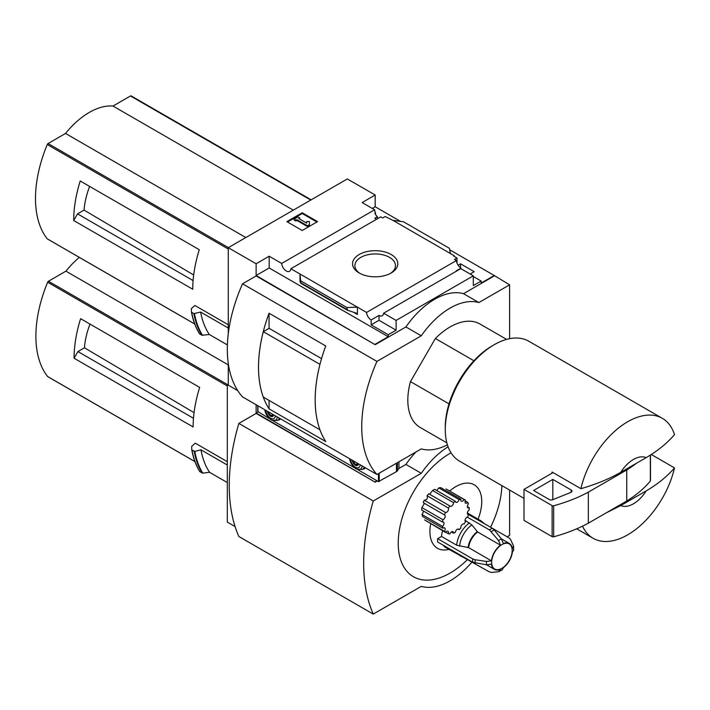 <?xml version="1.0" encoding="UTF-8"?>
<svg xmlns="http://www.w3.org/2000/svg" width="710" height="710" viewBox="0 0 710 710"><rect width="100%" height="100%" fill="white"/><g stroke="black" fill="none" stroke-linecap="round" stroke-linejoin="round"><path stroke-width="1.06" d="M376.522 219.284A6.514 3.763 60 0 1 374.889 218.156L377.392 216.719A6.514 3.763 60 0 1 374.889 213.257L375.466 212.92L375.466 214.349M377.392 216.719L377.392 218.786M375.466 212.92A6.514 3.763 60 0 1 374.623 209.778L362.127 202.563L375.182 195.019L347.332 178.947L228.274 247.683L256.124 263.756L269.179 256.221L281.675 263.437A6.514 3.763 -120 0 0 284.683 269.729A6.514 3.763 -120 0 0 289.529 271.291A6.514 3.763 -120 0 0 290.86 268.735L380.729 216.852L382.672 217.97L385.166 216.532L392.941 220.357L403.466 221.768L449.439 248.314L450.362 253.505L392.941 220.357M458.11 265.212L460.541 263.809L460.541 267.776M460.541 263.809L474.173 271.681L470.135 274.016M456.983 263.011L456.983 257.996L453.628 256.053L454.196 255.724L454.196 256.381M456.983 257.996L454.489 259.434L456.423 260.552A6.514 3.763 60 0 0 461.021 268.078L461.021 268.744M454.196 255.724L450.362 253.505M473.304 276.51L481.176 281.053L481.176 283.05L494.24 275.507L509.603 284.825L478.877 302.558A67.894 39.201 120 0 0 421.27 335.821L376.948 361.408A122.209 70.556 120 0 0 376.948 474.493L421.27 448.906A67.894 39.201 120 0 0 447.415 444.815M391.174 254.517A22.622 13.064 180 0 1 391.174 272.995A22.622 13.064 180 0 1 359.18 272.995A22.622 13.064 180 0 1 359.18 254.517A22.622 13.064 180 0 1 391.174 254.517M290.86 268.735L366.555 312.435L456.423 260.552M375.182 195.019L375.182 206.77L400.458 221.369M449.705 249.796L494.24 275.507M375.182 206.77L372.297 208.438M456.601 271.06A6.514 3.763 60 0 1 456.219 270.856L461.021 268.078M366.555 312.435A6.514 3.763 -120 0 0 371.144 319.97L379.025 315.417A6.514 3.763 -120 0 0 382.282 315.746A6.514 3.763 -120 0 0 383.613 313.199L460.808 268.628L473.304 275.844L473.304 285.597L481.176 281.053M281.675 263.437L374.623 209.778M473.907 360.76L435.363 338.501A59.746 34.497 -60 0 1 479.942 323.991L506.603 339.38M85.28 183.899L80.221 180.979A108.63 62.72 -60 0 0 73.698 220.517L77.532 213.87L84.064 210.098A61.61 35.571 -60 0 1 89.62 186.402M193.679 274.965L84.064 210.098M193.102 280.592L77.532 213.87M131.279 96.019A1.358 0.781 120 0 0 131.146 95.903A1.358 0.781 120 0 0 130.471 95.965L113.005 106.047A67.352 38.881 120 0 0 65.533 133.453L48.067 143.535A1.358 0.781 120 0 0 47.251 144.529A108.63 62.72 120 0 0 47.251 238.835A1.358 0.781 120 0 0 47.392 238.951A1.358 0.781 120 0 0 47.561 239.013M228.274 324.763L194.886 305.486L191.354 308.619L191.434 311.992M73.698 220.517L192.756 289.254A108.63 62.72 -60 0 1 199.279 249.716L80.221 180.979M228.274 247.683L228.274 333.736M228.274 363.405L228.274 385.157L237.743 390.624L227.315 384.607L227.315 522.081L235.081 526.563M227.395 344.927L209.317 334.49L201.906 335.262A117.319 67.734 -60 0 1 193.865 313.607L191.638 312.32A117.319 67.734 -60 0 0 199.679 333.975L199.483 333.673A117.115 67.619 -60 0 1 191.451 312.107M193.865 313.607L200.628 312.063L228.274 328.029M201.906 335.262L199.483 333.673M620.762 505.573L646.162 490.912A27.157 15.682 -60 0 1 620.762 505.573L606.242 512.851M646.162 490.912C657.735 484.122 667.187 476.454 674.5 467.899A69.252 39.982 -60 0 1 627.702 534.825A69.252 39.982 -60 0 1 593.072 538.26A69.252 39.982 -60 0 1 582.511 526.163M509.603 338.679L509.603 284.825M256.124 263.756L256.124 275.507L375.182 344.687L256.124 275.95L242.527 283.796L376.948 361.408M383.613 313.199L396.109 320.414L473.304 275.844M375.182 344.243L388.237 336.709L388.237 334.712L396.109 330.168L396.109 320.414M494.24 275.95L463.515 293.692A67.894 39.201 -60 0 0 405.907 326.955L375.182 344.687M388.237 334.712L371.144 324.843L371.144 319.97M347.51 310.261L346.897 307.519L357.414 307.164L357.414 314.477L356.429 313.172L347.51 310.261L300.871 283.325L300.002 274.016L300.002 281.329L300.871 283.325M269.179 256.221L269.179 267.972L256.124 275.507M388.237 336.709L269.179 267.972M346.897 307.519L300.925 280.974M302.211 212.76L317.574 221.626L302.211 230.502L286.849 221.626L302.211 212.76L302.211 213.532L287.523 222.017M463.515 293.692L478.877 302.558M405.907 326.955L421.27 335.821M242.527 283.796A122.209 70.556 120 0 0 242.527 396.89L376.948 474.493M269.063 328.348L269.063 313.234L325.748 345.956A122.209 70.556 120 0 0 325.748 441.567L269.063 408.836L269.063 400.422M269.063 313.234A122.209 70.556 120 0 0 269.063 408.836M446.856 442.862L420.196 427.473A59.746 34.497 -60 0 1 410.469 381.607L435.363 338.501M321.55 358.63L269.081 328.339L263.295 331.677A122.209 70.556 120 0 0 263.295 397.094L319.961 429.79M319.97 364.372L263.295 331.677M319.944 364.39A122.209 70.556 120 0 0 319.944 429.798M360.05 273.465A20.297 11.724 180 0 1 354.885 265.655A20.297 11.724 180 0 1 367.416 254.828A20.297 11.724 180 0 1 389.533 257.366A20.297 11.724 180 0 1 395.479 265.655A20.297 11.724 180 0 1 390.314 273.465M316.9 222.017L302.211 213.532M296.931 219.692L295.972 220.242L294.046 219.133L297.889 216.914L299.806 218.023L298.848 218.582L306.693 223.109L306.693 221.538L309.409 221.538L309.409 225.452L307.492 226.561L307.492 225.789L296.931 219.692L296.931 220.464L307.492 226.561M309.409 224.679L307.492 225.789M295.972 220.242L295.972 221.014L296.931 220.464M294.046 219.133L294.046 219.914L295.972 221.014M299.806 218.023L299.522 218.964M306.693 222.319L306.693 223.109M379.025 315.417L379.025 320.299L371.144 324.843M396.109 330.168L379.025 320.299M620.762 472.319A27.157 15.682 -60 0 1 646.162 457.648L620.762 472.319C609.056 478.975 595.77 484.424 580.895 488.675A69.252 39.982 -60 0 1 662.323 418.314A69.252 39.982 -60 0 1 674.5 434.635C667.187 443.191 657.735 450.859 646.162 457.648M524.007 498.384L459.61 461.207A69.252 39.982 -60 0 1 445.268 429.506A69.252 39.982 -60 0 1 494.24 344.687A69.252 39.982 -60 0 1 528.861 341.261L662.323 418.314M580.895 488.675L552.096 472.043A69.252 39.982 120 0 0 551.812 473.322L524.007 489.376L524.007 520.412L552.131 536.653A1.358 0.781 0 0 0 553.676 536.813A135.787 78.393 0 0 0 588.333 523.19L626.735 501.011A135.787 78.393 0 0 0 650.333 481.007A1.358 0.781 0 0 0 650.466 480.67A1.358 0.781 0 0 0 650.333 480.333M674.5 467.899L651.247 454.471M445.268 429.506L445.268 427.287A66.536 38.411 -60 0 1 492.314 345.797L494.24 344.687M449.022 403.866L410.469 381.607M553.054 472.603L551.812 473.322M524.007 489.376L552.131 505.618A1.358 0.781 0 0 0 553.676 505.768A135.787 78.393 0 0 0 588.333 492.145L588.333 523.19M588.333 492.145L626.735 469.967L626.735 501.011M552.806 479.392L533.601 490.486L549.274 499.529A2.716 1.571 0 0 0 552.753 499.707L570.822 492.403A2.716 1.571 0 0 0 571.985 491.116A2.716 1.571 0 0 0 571.186 490.006L552.806 479.392L552.806 499.68M626.735 469.967A135.787 78.393 0 0 0 636.542 463.204M209.317 334.49A111.887 64.601 -60 0 1 200.628 312.063M293.301 210.142L113.005 106.047M245.829 237.548L65.533 133.453M467.233 517.093L489.474 529.926L498.562 540.567L500.47 545.191A14.937 8.627 -60 0 0 491.444 560.82L468.618 547.641L456.663 545.2L441.505 536.449A20.368 11.759 -60 0 1 442.641 530.787M449.661 491.027A36.663 21.167 -60 0 1 476.712 486.74A36.663 21.167 -60 0 1 478.043 519.143M448.933 549.38A36.663 21.167 -60 0 1 430.668 523.873M441.505 536.449L437.644 538.677A25.8 14.892 -60 0 0 437.644 542.005L472.727 562.258L486.483 564.805L491.444 564.148A14.937 8.627 -60 0 0 494.444 569.376A14.937 8.627 -60 0 0 500.47 569.358L498.562 571.781L491.391 572.438L489.474 571.923L445.649 547.481A20.368 11.759 -60 0 1 443.297 545.262M445.534 532.456A19.01 10.978 120 0 1 444.433 531.346L424.598 519.889L445.534 532.456A2.716 1.571 120 0 1 447.992 531.293A2.716 1.571 120 0 1 448.312 533.742A19.01 10.978 120 0 0 449.936 533.893A2.716 1.571 120 0 1 452.945 531.728A2.716 1.571 120 0 1 453.495 533.174A19.01 10.978 120 0 0 455.367 532.322A2.716 1.571 120 0 1 456.645 529.758A2.716 1.571 120 0 1 458.624 529.136A2.716 1.571 120 0 1 459.086 529.722A19.01 10.978 120 0 0 460.87 528.018A2.716 1.571 120 0 1 461.713 524.983A2.716 1.571 120 0 1 464.065 523.962A2.716 1.571 120 0 1 464.109 523.989A19.01 10.978 120 0 0 465.503 521.735A2.716 1.571 120 0 1 465.396 519.037A2.716 1.571 120 0 1 467.704 516.969A19.01 10.978 120 0 0 468.467 514.555A2.716 1.571 120 0 1 467.917 514.43A2.716 1.571 120 0 1 467.499 512.274A2.716 1.571 120 0 1 469.239 509.878A19.01 10.978 120 0 0 469.239 507.712A2.716 1.571 120 0 1 467.917 507.828A2.716 1.571 120 0 1 468.467 503.931A19.01 10.978 120 0 0 467.704 502.396L465.183 500.941M423.595 511.546L422.042 514.555L422.645 516.578L442.907 528.275A2.716 1.571 120 0 1 444.637 527.894A2.716 1.571 120 0 1 444.433 531.346M424.225 503.745L421.882 507.579L421.651 510.011L442.525 522.063A2.716 1.571 120 0 1 443.448 522.116A2.716 1.571 120 0 1 443.936 524.015A2.716 1.571 120 0 1 442.525 526.385A19.01 10.978 120 0 0 442.907 528.275M427.065 495.74L448.312 508.005A19.01 10.978 120 0 1 449.936 505.99L428.76 493.761L427.065 495.74C427.873 498.411 426.932 499.902 424.252 500.213L423.195 502.636L444.433 514.892A2.716 1.571 120 0 1 444.637 514.981A2.716 1.571 120 0 1 444.975 517.395A2.716 1.571 120 0 1 442.907 519.72A19.01 10.978 120 0 0 442.525 522.063M429.63 494.266L432.585 490.53L453.495 502.6A2.716 1.571 120 0 1 452.394 505.44A2.716 1.571 120 0 1 450.229 506.248A2.716 1.571 120 0 1 449.936 505.99M453.495 502.6A19.01 10.978 120 0 1 455.367 501.296L434.627 489.323L432.585 490.53M436.739 490.548L438.762 487.868L459.086 499.6A2.716 1.571 120 0 1 455.909 502.272A2.716 1.571 120 0 1 455.367 501.296M459.086 499.6A19.01 10.978 120 0 1 460.87 499.236L440.768 487.628L438.762 487.868M445.995 488.915L465.334 500.071A19.01 10.978 120 0 0 464.109 499.529L445.995 488.915M451.036 452.794A73.325 42.334 120 0 0 450.069 453.344A73.325 42.334 120 0 0 398.239 544.588A73.325 42.334 120 0 0 452.581 571.559A73.325 42.334 120 0 0 467.686 559.347M490.566 527.228A73.325 42.334 120 0 0 501.881 485.613M85.661 321.594L80.603 318.675A108.63 62.72 -60 0 0 74.08 358.222L77.922 351.565L84.446 347.793A61.61 35.571 -60 0 1 90.001 324.106M194.07 412.661L84.446 347.793M193.484 418.288L77.922 351.565M79.334 257.402A67.352 38.881 120 0 0 65.915 271.158L48.449 281.24A1.358 0.781 120 0 0 47.641 282.225A108.63 62.72 120 0 0 47.641 376.54A1.358 0.781 120 0 0 47.774 376.655A1.358 0.781 120 0 0 47.943 376.708M227.315 461.686L195.277 443.182L191.691 446.359L191.762 449.741M74.08 358.222L193.138 426.958A108.63 62.72 -60 0 1 199.661 387.411L80.603 318.675M228.274 384.048L227.315 384.607M194.3 451.4L191.895 450.007L194.806 451.409L200.965 449.812L227.315 465.023M227.315 482.543L209.539 472.283L202.767 473.144A117.026 67.565 -60 0 1 194.806 451.409M191.984 450.104A117.319 67.734 -60 0 0 199.909 471.759L202.767 473.144M209.539 472.283A111.887 64.601 -60 0 1 200.965 449.812M507.144 536.804L509.603 535.384L509.603 490.069M256.124 404.736L256.124 412.989L375.182 482.17L256.124 413.433L238.844 423.408L373.256 501.011A183.375 105.87 120 0 0 373.256 614.097L421.27 586.38A67.894 39.201 120 0 0 472.123 561.912M375.182 481.726L376.912 480.723M415.891 452.013A67.894 39.201 -60 0 0 405.907 464.429L398.86 468.493M377.294 480.945L375.182 482.17M405.907 464.429L421.27 473.295L373.256 501.011M448.09 446.776A67.894 39.201 120 0 0 421.27 473.295M238.844 423.408A183.375 105.87 120 0 0 238.844 536.494L373.256 614.097M257.863 411.977L256.124 412.989M228.274 364.896L65.915 271.158M467.535 514.022L468.467 514.555M457.897 529.03L459.086 529.722M451.418 531.967L453.495 533.174M467.358 506.62L469.239 507.712M445.702 532.234L448.312 533.742M422.042 514.555L442.525 526.385M421.882 507.579L442.907 519.72M424.252 500.213L445.534 512.505A19.01 10.978 120 0 0 444.433 514.892M445.534 512.505A2.716 1.571 120 0 0 447.921 510.96A2.716 1.571 120 0 0 448.312 508.005M460.87 499.236A2.716 1.571 120 0 0 461.349 501.18A2.716 1.571 120 0 0 464.109 499.529M467.704 502.396A2.716 1.571 120 0 1 465.591 503.141A2.716 1.571 120 0 1 465.503 500.168A19.01 10.978 120 0 0 465.334 500.071M475.159 563.066A25.072 14.475 -60 0 1 475.159 559.737L486.483 561.477L491.444 560.82M500.47 545.191L477.644 532.012L471.857 524.921L465.05 520.279M491.391 531.63A25.072 14.475 -60 0 1 494.275 529.971L501.438 538.908L503.346 543.532A14.937 8.627 -60 0 1 509.372 543.505A14.937 8.627 -60 0 1 512.371 548.741L513.516 545.875L510.499 539.343L509.097 537.932L492.394 528.284M513.516 545.875L513.685 550.17L512.371 552.069A14.937 8.627 -60 0 1 503.346 567.689L502.36 569.775L498.562 571.781M475.159 559.737L472.727 558.93L437.644 538.677M494.275 529.971L492.349 528.267L467.482 513.907M358.097 469.869L378.448 481.611L396.464 471.653A4.074 2.352 0 0 0 397.414 470.792L398.931 468.387L398.931 461.802M257.943 411.605L269.667 418.811M273.217 420.861L354.547 467.819M278.142 420.169A10.588 6.115 -120 0 0 279.465 419.716A10.588 6.115 -120 0 0 280.512 418.811L277.601 420.489A10.322 5.955 -120 0 0 279.376 418.163M363.014 469.177A10.588 6.115 -120 0 0 364.345 468.724A10.588 6.115 -120 0 0 365.384 467.819L362.482 469.487A10.322 5.955 -120 0 0 364.257 467.162M358.106 464.473L355.701 464.686L353.305 461.695L354.041 461.269M352.346 460.284A4.349 2.512 -120 0 0 355.399 465.201A4.349 2.512 -120 0 0 358.452 463.816M350.616 459.29A6.789 3.923 -120 0 0 355.399 467.198A6.789 3.923 -120 0 0 360.192 464.819M273.226 415.465L270.829 415.678L268.424 412.696L269.17 412.261M267.475 411.285A4.349 2.512 -120 0 0 270.528 416.202A4.349 2.512 -120 0 0 273.581 414.809M265.735 410.282A6.789 3.923 -120 0 0 270.528 418.199A6.789 3.923 -120 0 0 275.311 415.811M357.831 463.453L355.701 464.686M272.959 414.454L270.829 415.678M228.274 249.041L47.251 144.529M194.718 323.973L47.251 238.835M357.414 314.477L353.314 312.107M346.897 309.445L300.925 282.899M650.333 455.057L650.333 481.007M552.131 505.618L552.131 536.653M553.676 505.768L553.676 536.813M571.186 490.006L571.186 492.225M202.536 335.36A117.026 67.565 -60 0 1 194.469 313.66M310.767 200.06L130.471 95.965M228.363 247.63L48.067 143.535M227.315 385.965L47.641 282.225M194.948 461.58L47.641 376.54M202.137 473.046A117.319 67.734 -60 0 1 194.212 451.391M199.723 471.458A117.115 67.619 -60 0 1 191.78 449.847M227.404 384.554L48.449 281.24M501.917 568.302A14.519 8.378 -60 0 1 493.033 555.655A14.519 8.378 -60 0 1 510.809 545.395A14.519 8.378 -60 0 1 501.917 568.302M486.483 564.805A19.223 11.094 -60 0 1 486.483 561.477M468.618 547.641A14.937 8.627 -60 0 1 477.644 532.012M468.13 547.481A15.079 8.706 -60 0 1 477.253 531.675M459.583 546.176A19.498 11.253 -60 0 1 471.857 524.921M456.663 545.2A20.368 11.759 -60 0 1 469.55 522.879M498.562 540.567A19.223 11.094 -60 0 1 501.438 538.908M478.078 520.022A20.368 11.759 -60 0 1 481.176 520.954L467.366 512.984M460.808 556.232A20.368 11.759 -60 0 1 458.456 554.013M472.727 562.258A25.8 14.892 -60 0 1 472.727 558.93M489.474 529.926A25.8 14.892 -60 0 1 492.349 528.267M397.414 462.68L397.414 470.792M257.943 405.783L257.943 412.048M378.448 473.632L378.448 481.611M379.211 473.188L379.211 481.611M396.464 463.231L396.464 471.653M349.684 458.749A8.981 5.183 -120 0 0 355.967 468.662A8.981 5.183 -120 0 0 362.251 466.009M264.803 409.741A8.981 5.183 -120 0 0 271.087 419.663A8.981 5.183 -120 0 0 277.37 417.001M593.072 538.26L576.706 528.808M650.466 454.977L650.466 480.67M199.528 333.833C195.703 327.656 193.005 320.396 191.434 312.045M311.158 199.829L131.146 95.903M194.735 324.026L47.392 238.951M199.758 471.617C195.969 465.423 193.306 458.145 191.762 449.794M194.966 461.633L47.774 376.655M509.372 543.505L501.473 538.943M484.282 523.607L481.176 520.954M494.444 569.376L486.536 564.814M257.783 405.694L257.783 411.827M362.482 469.487L356.296 469.079L353.74 467.047L351.352 463.852L349.533 458.66M277.601 420.489L271.424 420.071L268.859 418.048L266.472 414.844L264.652 409.661"/></g></svg>
